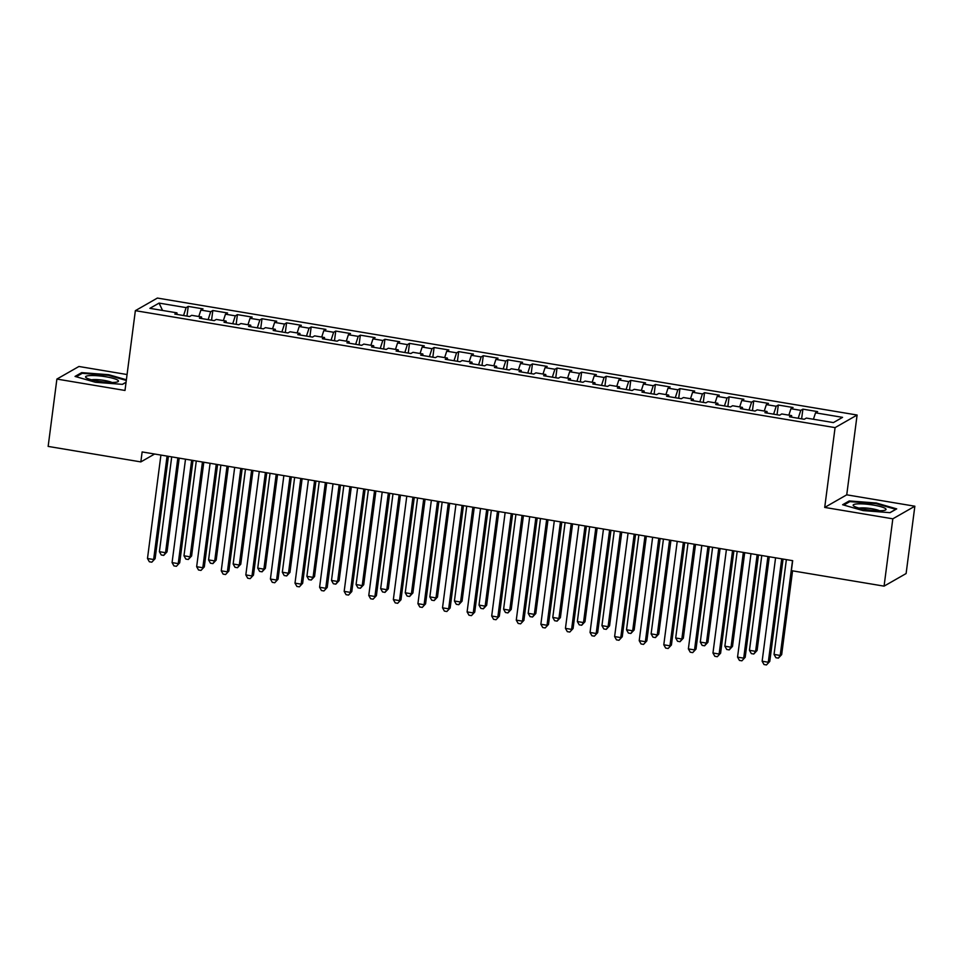 <?xml version="1.0" encoding="UTF-8"?>
<svg xmlns="http://www.w3.org/2000/svg" width="963" height="963" viewBox="0 0 963 963"><rect width="100%" height="100%" fill="white"/><g stroke="black" fill="none" stroke-linecap="round" stroke-linejoin="round"><path stroke-width="1.44" d="M127.068 374.535L78.93 366.482L56.889 379.073L48.15 446.411L140.839 461.903L154.634 454.018M857.106 415.029L157.39 298.061L135.362 310.664L835.077 427.62L857.106 415.029L846.742 494.826L824.713 507.429L892.821 518.816L914.85 506.213L846.742 494.826M914.85 506.213L906.111 573.551L884.07 586.142L892.821 518.816M162.566 310.459L159.076 303.092L149.903 308.341L176.951 312.855L174.833 314.07L189.591 316.538L191.697 315.322L201.532 316.971L199.425 318.175L214.171 320.643L216.29 319.439L226.124 321.076L224.006 322.292L238.764 324.748L240.87 323.544L250.705 325.193L248.598 326.397L263.344 328.865L265.463 327.649L275.298 329.298L273.179 330.502L287.937 332.969L290.044 331.766L299.878 333.403L297.772 334.618L312.518 337.086L314.636 335.87L324.471 337.519L322.352 338.723L337.11 341.191L339.217 339.987L349.051 341.624L346.945 342.84L361.691 345.308L363.809 344.092L373.644 345.741L371.525 346.945L386.283 349.413L388.39 348.209L398.225 349.846L396.118 351.05L410.864 353.517L412.983 352.314L422.817 353.963L420.699 355.166L435.445 357.634L437.563 356.418L447.398 358.067L445.279 359.271L460.037 361.739L462.144 360.535L471.978 362.172L469.872 363.388L484.618 365.856L486.736 364.64L496.571 366.289L494.452 367.493L509.21 369.961L511.317 368.757L521.152 370.394L519.045 371.61L533.791 374.065L535.909 372.862L545.744 374.511L543.626 375.714L558.384 378.182L560.49 376.966L570.325 378.615L568.218 379.819L582.964 382.287L585.083 381.083L594.917 382.72L592.799 383.936L607.557 386.404L609.663 385.188L619.498 386.837L617.391 388.041L632.137 390.509L634.256 389.305L644.091 390.942L641.972 392.158L656.73 394.613L658.836 393.41L668.671 395.059L666.565 396.262L681.31 398.73L683.429 397.526L693.264 399.164L691.145 400.367L705.891 402.835L708.01 401.631L717.844 403.268L715.726 404.484L730.484 406.952L732.59 405.736L742.425 407.385L740.318 408.589L755.064 411.057L757.183 409.853L767.017 411.49L764.899 412.706L779.657 415.173L781.763 413.958L791.598 415.607L789.491 416.81L804.237 419.278L806.356 418.074L833.404 422.588L842.565 417.352L815.529 412.826L817.635 411.622L802.889 409.155L800.771 410.358L790.936 408.721L793.055 407.505L778.297 405.038L776.19 406.254L766.355 404.604L768.462 403.401L753.716 400.933L751.597 402.137L741.763 400.5L743.881 399.284L729.123 396.828L727.017 398.032L717.182 396.383L719.289 395.179L704.543 392.711L702.424 393.927L692.59 392.278L694.708 391.074L679.95 388.607L677.844 389.81L668.009 388.173L670.116 386.957L655.37 384.49L653.251 385.706L643.416 384.056L645.535 382.853L630.777 380.385L628.67 381.589L618.836 379.952L620.942 378.736L606.196 376.28L604.078 377.484L594.243 375.835L596.362 374.631L581.616 372.163L579.497 373.367L569.663 371.73L571.781 370.526L557.023 368.059L554.917 369.262L545.082 367.625L547.189 366.409L532.443 363.942L530.324 365.158L520.489 363.508L522.608 362.305L507.85 359.837L505.744 361.041L495.909 359.404L498.015 358.188L483.27 355.72L481.151 356.936L471.316 355.287L473.435 354.083L458.677 351.615L456.57 352.819L446.736 351.182L448.842 349.966L434.096 347.511L431.978 348.714L422.143 347.065L424.262 345.861L409.504 343.394L407.397 344.61L397.563 342.96L399.669 341.757L384.923 339.289L382.805 340.493L372.97 338.856L375.089 337.64L360.331 335.172L358.224 336.388L348.389 334.739L350.496 333.535L335.75 331.067L333.631 332.271L323.797 330.634L325.915 329.418L311.169 326.963L309.051 328.166L299.216 326.517L301.335 325.313L286.577 322.846L284.47 324.062L274.636 322.412L276.742 321.209L261.996 318.741L259.878 319.945L250.043 318.308L252.162 317.092L237.404 314.624L235.297 315.84L225.462 314.191L227.569 312.987L212.823 310.519L210.704 311.723L200.87 310.086L202.988 308.87L188.23 306.403L186.978 316.093M159.076 303.092L186.124 307.618L188.23 306.403M884.07 586.142L791.381 570.65L792.681 560.671L142.139 451.936L140.839 461.903M200.87 310.086L198.787 316.514M210.704 311.723L208.14 319.632M176.951 312.855L177.156 314.456M225.462 314.191L223.368 320.619M235.297 315.84L232.733 323.749M201.532 316.971L201.736 318.56M250.043 318.308L247.96 324.724M259.878 319.945L257.314 327.853M226.124 321.076L226.329 322.677M274.636 322.412L272.541 328.84M284.47 324.062L281.894 331.958M250.705 325.193L250.91 326.782M299.216 326.517L297.134 332.945M309.051 328.166L306.487 336.075M275.298 329.298L275.502 330.899M323.797 330.634L321.714 337.062M333.631 332.271L331.067 340.18M299.878 333.403L300.083 335.004M348.389 334.739L346.307 341.167M358.224 336.388L355.66 344.297M324.471 337.519L324.663 339.108M372.97 338.856L370.887 345.272M382.805 340.493L380.241 348.401M349.051 341.624L349.256 343.225M397.563 342.96L395.48 349.388M407.397 344.61L404.833 352.518M373.644 345.741L373.837 347.33M422.143 347.065L420.061 353.493M431.978 348.714L429.414 356.623M398.225 349.846L398.429 351.447M446.736 351.182L444.653 357.61M456.57 352.819L454.006 360.728M422.817 353.963L423.01 355.552M471.316 355.287L469.234 361.715M481.151 356.936L478.587 364.845M447.398 358.067L447.602 359.656M495.909 359.404L493.814 365.832M505.744 361.041L503.18 368.949M471.978 362.172L472.183 363.773M520.489 363.508L518.407 369.936M530.324 365.158L527.76 373.066M496.571 366.289L496.776 367.878M545.082 367.625L542.988 374.041M554.917 369.262L552.341 377.171M521.152 370.394L521.356 371.995M569.663 371.73L567.58 378.158M579.497 373.367L576.933 381.276M545.744 374.511L545.949 376.1M594.243 375.835L592.161 382.263M604.078 377.484L601.514 385.393M570.325 378.615L570.529 380.216M618.836 379.952L616.753 386.38M628.67 381.589L626.106 389.497M594.917 382.72L595.11 384.321M643.416 384.056L641.334 390.484M653.251 385.706L650.687 393.614M619.498 386.837L619.703 388.426M668.009 388.173L665.927 394.589M677.844 389.81L675.28 397.719M644.091 390.942L644.283 392.543M692.59 392.278L690.507 398.706M702.424 393.927L699.86 401.836M668.671 395.059L668.876 396.648M717.182 396.383L715.1 402.811M727.017 398.032L724.453 405.941M693.264 399.164L693.456 400.764M741.763 400.5L739.68 406.928M751.597 402.137L749.033 410.045M717.844 403.268L718.049 404.869M766.355 404.604L764.261 411.032M776.19 406.254L773.626 414.162M742.425 407.385L742.629 408.974M790.936 408.721L788.853 415.149M800.771 410.358L798.207 418.267M767.017 411.49L767.222 413.091M815.529 412.826L813.434 419.254M791.598 415.607L791.803 417.196M824.713 507.429L835.077 427.62M56.889 379.073L124.997 390.46L135.362 310.664M186.124 307.618L183.56 315.527M842.613 504.732L863.029 510.595L890.065 512.665L896.709 508.873L876.294 503.011L849.258 500.941L842.613 504.732M126.382 379.771L108.723 374.703L81.674 372.633L75.042 376.425L95.445 382.287L122.494 384.357L126.057 382.323M802.889 409.155L801.625 418.845M778.297 405.038L777.045 414.728M753.716 400.933L752.452 410.623M729.123 396.828L727.872 406.506M704.543 392.711L703.279 402.402M679.95 388.607L678.698 398.297M655.37 384.49L654.106 394.18M630.777 380.385L629.525 390.075M606.196 376.28L604.933 385.958M581.616 372.163L580.352 381.854M557.023 368.059L555.771 377.749M532.443 363.942L531.179 373.632M507.85 359.837L506.598 369.527M483.27 355.72L482.006 365.41M458.677 351.615L457.425 361.306M434.096 347.511L432.832 357.189M409.504 343.394L408.252 353.084M384.923 339.289L383.659 348.979M360.331 335.172L359.079 344.862M335.75 331.067L334.486 340.758M311.169 326.963L309.905 336.641M286.577 322.846L285.325 332.536M261.996 318.741L260.732 328.431M237.404 314.624L236.152 324.314M212.823 310.519L211.559 320.21M849.113 502.024L849.258 500.941M876.21 503.673L876.294 503.011M81.53 373.716L81.674 372.633M108.626 375.365L108.723 374.703M781.715 558.841L768.281 662.255L762.142 661.232L775.576 557.818M783.063 559.07L769.774 661.412L766.464 664.939L764.008 664.53L762.142 661.232M769.774 661.412L766.464 664.939M786.362 559.623L774.047 654.419L780.199 655.454L781.679 654.599L792.561 570.842M781.679 654.599L778.381 658.126L780.199 655.454L792.513 560.647M778.381 658.126L775.913 657.717L774.047 654.419M757.135 554.736L743.701 658.15L737.55 657.127L750.984 553.701M758.483 554.953L745.193 657.296L741.883 660.823L739.428 660.413L737.55 657.127M745.193 657.296L741.883 660.823M732.542 550.619L719.12 654.033L712.969 653.01L726.403 549.596M733.89 550.848L720.601 653.191L717.291 656.718L714.835 656.309L712.969 653.01M720.601 653.191L717.291 656.718M761.769 555.507L749.467 650.314L755.606 651.337L757.099 650.494L769.268 556.758M757.099 650.494L753.788 654.021L755.606 651.337L767.92 556.542M753.788 654.021L751.333 653.612L749.467 650.314M737.189 551.402L724.874 646.197L731.025 647.232L732.506 646.378L744.688 552.654M732.506 646.378L729.208 649.905L731.025 647.232L743.34 552.425M729.208 649.905L726.74 649.495L724.874 646.197M853.82 506.093A16.576 2.757 7.4 0 0 869.336 510.041A16.576 2.757 7.4 0 0 885.214 510.137A16.576 2.757 7.4 0 0 885.37 508.5A16.576 2.757 7.4 0 0 865.051 504.058A16.576 2.757 7.4 0 0 853.772 506.057A16.576 2.757 7.4 0 0 853.82 506.093M843.793 505.069L849.823 501.615L876.029 503.625L895.795 509.307L889.944 512.653M879.484 510.763A11.351 1.89 7.4 0 0 869.457 508.38A11.351 1.89 7.4 0 0 859.152 508.127M86.249 377.785A16.576 2.757 7.4 0 0 101.753 381.733A16.576 2.757 7.4 0 0 117.642 381.829A16.576 2.757 7.4 0 0 117.799 380.204A16.576 2.757 7.4 0 0 97.468 375.751A16.576 2.757 7.4 0 0 86.189 377.749A16.576 2.757 7.4 0 0 86.249 377.785M76.209 376.762L82.24 373.307L108.446 375.317L126.297 380.445M126.069 382.227L122.361 384.345M111.901 382.455A11.351 1.89 7.4 0 0 101.873 380.072A11.351 1.89 7.4 0 0 91.569 379.819M707.961 546.515L694.528 649.929L688.376 648.906L701.81 545.491M709.31 546.743L696.02 649.074L692.71 652.613L690.254 652.192L688.376 648.906M696.02 649.074L692.71 652.613M683.369 542.398L669.947 645.824L663.796 644.789L677.23 541.375M684.717 542.626L671.428 644.969L668.129 648.496L665.662 648.087L663.796 644.789M671.428 644.969L668.129 648.496M712.608 547.285L700.294 642.092L706.433 643.115L707.925 642.273L720.095 548.537M707.925 642.273L704.615 645.8L706.433 643.115L718.747 548.32M704.615 645.8L702.159 645.391L700.294 642.092M688.015 543.18L675.701 637.988L681.852 639.011L683.345 638.156L695.515 544.432M683.345 638.156L680.034 641.695L681.852 639.011L694.167 544.203M680.034 641.695L677.579 641.274L675.701 637.988M658.788 538.293L645.354 641.707L639.215 640.684L652.637 537.27M660.137 538.522L646.847 640.864L643.537 644.391L641.081 643.982L639.215 640.684M646.847 640.864L643.537 644.391M663.435 539.075L651.12 633.871L657.26 634.906L658.752 634.051L670.922 540.327M658.752 634.051L655.442 637.578L657.26 634.906L669.574 540.099M655.442 637.578L652.986 637.169L651.12 633.871M634.208 534.188L620.774 637.602L614.623 636.567L628.057 533.153M635.556 534.405L622.254 636.748L618.956 640.275L616.489 639.865L614.623 636.567M622.254 636.748L618.956 640.275M638.842 534.959L626.528 629.766L632.679 630.789L634.172 629.934L646.342 536.21M634.172 629.934L630.861 633.473L632.679 630.789L644.993 535.982M630.861 633.473L628.406 633.064L626.528 629.766M609.615 530.071L596.181 633.485L590.042 632.462L603.464 529.048M610.963 530.3L597.674 632.643L594.364 636.17L591.908 635.761L590.042 632.462M597.674 632.643L594.364 636.17M585.035 525.967L571.601 629.381L565.45 628.358L578.883 524.931M586.383 526.195L573.081 628.526L569.783 632.053L567.327 631.644L565.45 628.358M573.081 628.526L569.783 632.053M560.442 521.85L547.008 625.276L540.869 624.241L554.303 520.827M561.79 522.078L548.501 624.421L545.19 627.948L542.735 627.539L540.869 624.241M548.501 624.421L545.19 627.948M535.861 517.745L522.428 621.159L516.276 620.136L529.71 516.722M537.21 517.974L523.92 620.304L520.61 623.843L518.154 623.434L516.276 620.136M523.92 620.304L520.61 623.843M511.269 513.64L497.835 617.054L491.696 616.019L505.13 512.605M512.617 513.857L499.328 616.2L496.017 619.727L493.562 619.317L491.696 616.019M499.328 616.2L496.017 619.727M486.688 509.523L473.254 612.937L467.103 611.914L480.537 508.5M488.036 509.752L474.747 612.095L471.437 615.622L468.981 615.213L467.103 611.914M474.747 612.095L471.437 615.622M462.096 505.419L448.674 608.833L442.523 607.809L455.956 504.383M463.444 505.635L450.154 607.978L446.844 611.505L444.388 611.096L442.523 607.809M450.154 607.978L446.844 611.505M437.515 501.302L424.081 604.716L417.93 603.693L431.364 500.279M438.863 501.53L425.574 603.873L422.263 607.4L419.808 606.991L417.93 603.693M425.574 603.873L422.263 607.4M412.922 497.197L399.501 600.611L393.349 599.588L406.783 496.174M414.271 497.426L400.981 599.756L397.683 603.295L395.215 602.874L393.349 599.588M400.981 599.756L397.683 603.295M614.262 530.854L601.947 625.649L608.086 626.684L609.579 625.83L621.749 532.106M609.579 625.83L606.269 629.357L608.086 626.684L620.401 531.877M606.269 629.357L603.813 628.947L601.947 625.649M589.669 526.737L577.355 621.544L583.506 622.567L584.998 621.725L597.168 527.989M584.998 621.725L581.688 625.252L583.506 622.567L595.82 527.772M581.688 625.252L579.232 624.843L577.355 621.544M565.088 522.632L552.774 617.439L558.925 618.463L560.406 617.608L572.576 523.884M560.406 617.608L557.108 621.135L558.925 618.463L571.228 523.655M557.108 621.135L554.64 620.726L552.774 617.439M540.496 518.515L528.193 613.323L534.333 614.358L535.825 613.503L547.995 519.779M535.825 613.503L532.515 617.03L534.333 614.358L546.647 519.551M532.515 617.03L530.059 616.621L528.193 613.323M515.915 514.411L503.601 609.218L509.752 610.241L511.233 609.386L523.415 515.662M511.233 609.386L507.934 612.925L509.752 610.241L522.066 515.434M507.934 612.925L505.467 612.504L503.601 609.218M491.323 510.306L479.02 605.101L485.159 606.136L486.652 605.282L498.822 511.558M486.652 605.282L483.342 608.809L485.159 606.136L497.474 511.329M483.342 608.809L480.886 608.399L479.02 605.101M466.742 506.189L454.428 600.996L460.579 602.019L462.059 601.177L474.241 507.441M462.059 601.177L458.761 604.704L460.579 602.019L472.893 507.224M458.761 604.704L456.293 604.295L454.428 600.996M442.161 502.084L429.847 596.891L435.986 597.915L437.479 597.06L449.649 503.336M437.479 597.06L434.169 600.587L435.986 597.915L448.301 503.107M434.169 600.587L431.713 600.178L429.847 596.891M417.569 497.967L405.254 592.775L411.406 593.798L412.898 592.955L425.068 499.219M412.898 592.955L409.588 596.482L411.406 593.798L423.72 499.003M409.588 596.482L407.132 596.073L405.254 592.775M388.342 493.092L374.908 596.506L368.769 595.471L382.191 492.057M389.69 493.309L376.401 595.652L373.09 599.179L370.635 598.769L368.769 595.471M376.401 595.652L373.09 599.179M392.988 493.863L380.674 588.67L386.813 589.693L388.306 588.838L400.476 495.114M388.306 588.838L384.995 592.377L386.813 589.693L399.127 494.886M384.995 592.377L382.54 591.956L380.674 588.67M363.761 488.975L350.327 592.389L344.176 591.366L357.61 487.952M365.109 489.204L351.808 591.547L348.51 595.074L346.042 594.665L344.176 591.366M351.808 591.547L348.51 595.074M368.396 489.758L356.081 584.553L362.232 585.588L363.725 584.734L375.895 491.01M363.725 584.734L360.415 588.261L362.232 585.588L374.547 490.781M360.415 588.261L357.959 587.851L356.081 584.553M339.169 484.871L325.735 588.285L319.596 587.249L333.017 483.835M340.517 485.087L327.227 587.43L323.917 590.957L321.461 590.548L319.596 587.249M327.227 587.43L323.917 590.957M343.815 485.641L331.501 580.448L337.64 581.471L339.132 580.629L351.302 486.893M339.132 580.629L335.822 584.156L337.64 581.471L349.954 486.676M335.822 584.156L333.367 583.747L331.501 580.448M314.588 480.754L301.154 584.168L295.003 583.145L308.437 479.73M315.936 480.982L302.635 583.325L299.337 586.852L296.881 586.443L295.003 583.145M302.635 583.325L299.337 586.852M319.222 481.536L306.908 576.331L313.059 577.367L314.552 576.512L326.722 482.788M314.552 576.512L311.242 580.039L313.059 577.367L325.374 482.559M311.242 580.039L308.786 579.63L306.908 576.331M289.995 476.649L276.562 580.063L270.422 579.04L283.856 475.626M291.344 476.878L278.054 579.208L274.744 582.747L272.288 582.326L270.422 579.04M278.054 579.208L274.744 582.747M294.642 477.419L282.328 572.227L288.479 573.25L289.959 572.407L302.129 478.671M289.959 572.407L286.661 575.934L288.479 573.25L300.781 478.455M286.661 575.934L284.193 575.525L282.328 572.227M265.415 472.532L251.981 575.958L245.83 574.923L259.264 471.509M266.763 472.761L253.474 575.104L250.163 578.631L247.708 578.221L245.83 574.923M253.474 575.104L250.163 578.631M270.049 473.315L257.747 568.122L263.886 569.145L265.379 568.29L277.549 474.566M265.379 568.29L262.068 571.817L263.886 569.145L276.2 474.338M262.068 571.817L259.613 571.408L257.747 568.122M240.822 468.427L227.388 571.841L221.249 570.818L234.683 467.404M242.17 468.656L228.881 570.987L225.571 574.526L223.115 574.117L221.249 570.818M228.881 570.987L225.571 574.526M245.469 469.198L233.154 564.005L239.306 565.04L240.786 564.186L252.968 470.462M240.786 564.186L237.488 567.713L239.306 565.04L251.62 470.233M237.488 567.713L235.02 567.303L233.154 564.005M216.242 464.322L202.808 567.737L196.657 566.701L210.09 463.287M217.59 464.539L204.3 566.882L200.99 570.409L198.534 570L196.657 566.701M204.3 566.882L200.99 570.409M220.876 465.093L208.574 559.9L214.713 560.923L216.206 560.069L228.375 466.345M216.206 560.069L212.895 563.608L214.713 560.923L227.027 466.116M212.895 563.608L210.44 563.199L208.574 559.9M191.649 460.206L178.227 563.62L172.076 562.597L185.51 459.182M192.997 460.434L179.708 562.777L176.398 566.304L173.942 565.895L172.076 562.597M179.708 562.777L176.398 566.304M196.296 460.988L183.981 555.783L190.132 556.819L191.613 555.964L203.795 462.24M191.613 555.964L188.315 559.491L190.132 556.819L202.447 462.011M188.315 559.491L185.847 559.082L183.981 555.783M167.068 456.101L153.635 559.515L147.483 558.492L160.917 455.066M168.417 456.33L155.127 558.66L151.817 562.187L149.361 561.778L147.483 558.492M155.127 558.66L151.817 562.187M171.715 456.871L159.401 551.679L165.54 552.702L167.032 551.859L179.202 458.123M167.032 551.859L163.722 555.386L165.54 552.702L177.854 457.906M163.722 555.386L161.266 554.977L159.401 551.679"/></g></svg>
